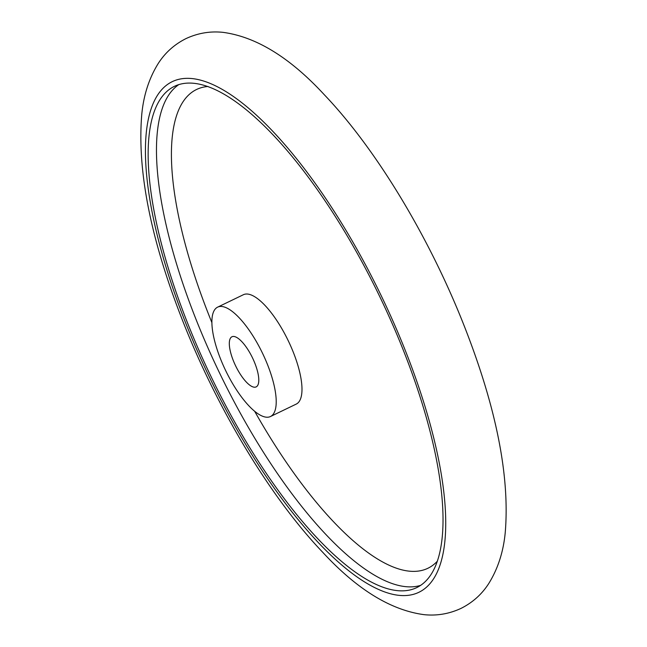 <?xml version="1.0" encoding="UTF-8"?>
<svg xmlns="http://www.w3.org/2000/svg" width="647" height="647" viewBox="0 0 647 647"><rect width="100%" height="100%" fill="white"/><g stroke="black" fill="none" stroke-linecap="round" stroke-linejoin="round"><path stroke-width="0.97" d="M254.934 363.436A27.837 9.341 -115.8 0 0 231.95 336.763A27.837 9.341 -115.8 0 0 233.171 360.242A27.837 9.341 -115.8 0 0 256.147 386.906A27.837 9.341 -115.8 0 0 254.934 363.436M270.446 416.539L296.213 404.108A60.737 20.372 -115.8 0 0 293.56 352.89A60.737 20.372 -115.8 0 0 243.426 294.7L217.659 307.131A60.737 20.372 -115.8 0 0 220.312 358.349A60.737 20.372 -115.8 0 0 270.446 416.539A60.737 20.372 -115.8 0 0 267.793 365.32A60.737 20.372 -115.8 0 0 217.659 307.131M404.407 352.947A278.388 93.386 64.2 0 1 416.563 587.694A278.388 93.386 64.2 0 1 186.765 320.993A278.388 93.386 64.2 0 1 174.601 86.245A278.388 93.386 64.2 0 1 404.407 352.947M208.002 86.48A265.868 89.189 -115.8 0 0 208.318 313.674A265.868 89.189 -115.8 0 0 211.909 322.659M254.716 411.371A265.868 89.189 -115.8 0 0 437.162 561.402M406.381 353.23A283.451 95.085 -115.8 0 0 194.44 78.869A283.451 95.085 -115.8 0 0 184.783 320.702A283.451 95.085 -115.8 0 0 396.732 595.062A283.451 95.085 -115.8 0 0 406.381 353.23M178.912 84.539A278.388 93.386 -115.8 0 0 195.079 316.981A278.388 93.386 -115.8 0 0 420.574 585.381M460.979 608.415C472.682 602.535 481.975 594.181 488.865 583.351C497.988 568.592 503.439 551.64 505.242 532.473C509.901 476.718 496.467 408.475 464.934 327.762C430.312 238.969 376.691 149.586 324.309 94.745C290.074 57.632 256.301 36.839 223.005 32.35C210.235 31.007 197.909 33.086 186.021 38.585C174.318 44.465 165.025 52.819 158.135 63.649C149.012 78.408 143.561 95.36 141.758 114.527C137.099 170.282 150.533 238.525 182.066 319.238C216.688 408.031 270.309 497.414 322.691 552.255C356.926 589.368 390.699 610.161 423.995 614.65C436.765 615.993 449.091 613.914 460.979 608.415"/></g></svg>
